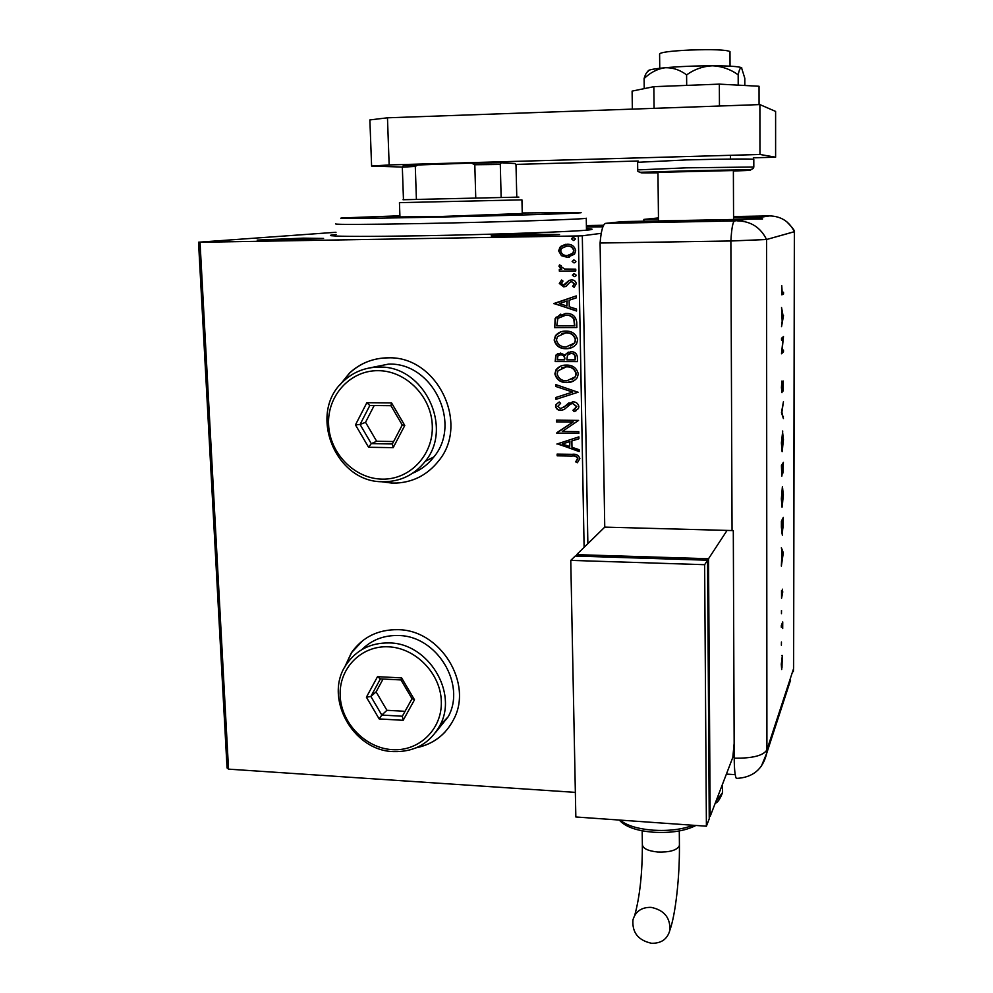 <?xml version="1.0" encoding="UTF-8"?>
<svg xmlns="http://www.w3.org/2000/svg" width="993" height="993" viewBox="0 0 993 993"><rect width="100%" height="100%" fill="white"/><g stroke="black" fill="none" stroke-linecap="round" stroke-linejoin="round"><path stroke-width="1.49" d="M586.453 228.638C592.846 228.899 593.826 229.309 589.408 229.867C577.603 231.555 494.315 234.571 421.417 235.775C369.284 236.607 339.258 236.582 331.302 235.713C329.179 235.391 330.781 234.993 336.081 234.522M602.888 226.826L586.429 227.049M586.416 226.292L603.334 225.783M517.068 236.098L491.523 236.036C487.7 235.577 511.929 234.559 534.246 234.187L559.531 234.559L517.068 236.098M277.618 240.145L257.187 240.095L303.337 238.146L323.557 238.444L277.618 240.145M416.154 747.816C433.072 744.328 445.547 734.919 453.578 719.59C473.45 683.358 440.383 629.81 398.019 629.686C378.085 629.401 362.557 637.072 351.435 652.686L344.434 667.706M362.929 640.448L351.646 652.525L344.794 667.073M380.245 481.58L392.632 483.181C411.636 483.157 427.077 475.597 438.956 460.504C469.875 422.968 436.585 355.606 388.027 357.852C373.207 358.039 360.397 363.078 349.586 372.958L339.643 385.272M388.226 357.79C373.43 357.976 360.62 363.016 349.809 372.896L340.264 384.552M381.2 481.642L392.843 483.07C402.748 483.243 412.058 480.997 420.747 476.355M584.107 547.329L578.36 235.937L200.027 242.267L228.539 769.141L227.049 767.949L198.526 242.218L335.994 232.275M561.455 255.685L558.637 250.906L559.99 247.195L567.077 244.216C571.745 244.104 574.612 246.252 575.692 250.658L574.525 254.196L567.326 257.348L561.455 255.685L558.637 250.906M575.779 270.952L559.344 271.139L559.307 269.364L561.715 269.326L558.96 266.261L559.493 264.895L561.256 265.727L560.971 266.534L564.57 269.016L575.741 269.165L575.779 270.952M559.307 283.477L561.566 280.026L562.994 281.056L561.318 283.353L563.552 285.053L568.952 280.535L571.484 279.927C574.128 279.889 575.729 281.131 576.312 283.638L574.153 287.325L572.601 286.319L574.289 283.861L571.608 281.702L570.044 282.149L566.184 286.232L563.676 286.828L559.307 283.477L561.678 280.1M576.747 322.191L576.846 327.529L554.479 327.603L555.807 317.425L565.65 313.428C572.092 313.143 575.791 316.059 576.747 322.191M577.479 361.601L555.186 361.551L555.795 355.196L560.524 353.086L565.315 355.233L565.911 354.067L570.95 351.634C574.637 351.659 576.784 353.458 577.392 357.033L577.479 361.601M578.05 392.247L555.981 399.335L555.943 397.448L572.676 392.061L555.708 386.438L555.67 384.552L578.05 392.247M578.795 431.67L578.832 433.407L556.688 433.122L572.961 422.075L556.452 421.888L556.415 420.151L578.584 420.399L562.299 431.471L578.795 431.67M571.844 456.048L557.16 455.812L557.123 454.086L572.03 454.322C576.027 453.714 578.646 455.117 579.862 458.555L577.392 462.738L575.667 461.832L577.591 458.53C576.461 456.408 574.537 455.576 571.844 456.048L557.16 455.812M575.357 792.377L228.539 769.141M556.912 444.045L578.894 436.87L578.931 438.757L571.869 440.966L571.98 447.272L579.13 449.692L579.167 451.567L557.21 443.66M578.894 406.621L578.423 408.557L574.128 411.661L572.973 410.246L576.61 406.733L572.787 403.53L570.615 404.089L564.161 409.526L560.809 410.382C557.942 410.382 556.192 409.017 555.559 406.298L556.043 404.499L559.22 401.979L560.611 403.344L557.83 406.348L560.673 408.644L572.775 401.793C576.114 401.855 578.149 403.468 578.894 406.621M566.829 382.578C560.499 382.653 556.527 379.76 554.876 373.902L555.981 369.868C558.612 366.554 562.075 364.965 566.382 365.076C572.738 365.002 576.71 367.919 578.286 373.852L577.343 377.539C574.736 381.002 571.223 382.69 566.829 382.578L567.127 382.429C560.797 382.504 556.825 379.611 555.186 373.753L554.876 373.902M566.159 348.704C559.816 348.816 555.819 345.924 554.168 340.028L555.435 335.721C558.091 332.543 561.517 331.004 565.7 331.091C572.08 330.979 576.064 333.896 577.653 339.867L576.573 343.801C573.929 347.153 570.454 348.791 566.159 348.704L566.457 348.58C560.114 348.692 556.117 345.8 554.479 339.916L554.168 340.028M553.982 303.759L576.25 295.914L576.288 297.85L569.126 300.271L569.25 306.75L576.499 309.071L576.536 311.008L553.982 303.461M574.302 276.625L572.39 275.16L574.239 273.646L576.151 275.123L575.89 275.905L574.302 276.625L572.39 275.16M574.041 262.922L572.129 261.457L573.979 259.943L575.89 261.407L575.617 262.214L574.041 262.922L572.129 261.457M573.619 240.517L571.707 239.052L572.005 238.208L573.557 237.526L575.468 238.99L573.619 240.517L571.707 239.052M601.237 233.33L582.308 235.8L587.868 543.643M586.404 225.572L603.595 225.262M198.526 242.218L200.027 242.267M578.36 235.937L582.308 235.8M416.824 747.53C427.933 745.284 437.342 740.108 445.05 732.015M557.458 455.601L557.421 454.086M577.641 462.515L575.667 461.832M575.952 461.633L577.293 459.66M577.578 459.449L577.591 458.53M577.876 458.332C576.734 456.197 574.823 455.377 572.129 455.849M578.919 438.658L571.869 440.966M579.167 451.269L557.21 443.846M569.697 446.502L569.895 441.475L562.237 443.983L569.697 446.502L569.61 441.674L562.237 443.983M578.82 433.221L556.688 433.122M556.974 432.576L572.961 422.075M573.259 421.888L556.452 421.888M556.75 421.702L556.713 420.163M576.362 410.568L574.128 411.661M574.413 411.499L573.284 410.109M574.674 409.401L576.61 406.733M576.896 406.571L572.787 403.53M573.073 403.369L570.901 403.928M564.334 409.414L560.809 410.382M561.107 410.208C558.24 410.208 556.49 408.843 555.857 406.137L555.559 406.298M555.857 406.137L556.353 404.337L559.22 401.979M563.813 407.453L565.687 405.492M565.973 405.33L569.113 402.736M578.05 392.185L555.981 399.335M556.279 399.186L556.241 397.349M555.708 386.438L572.676 392.061M556.006 386.289L555.981 384.651M555.186 373.753L556.279 369.731L560.474 366.206M573.42 381.076L567.127 382.429M572.092 379.636L575.518 376.657L576.275 373.765C575.021 368.962 571.831 366.616 566.705 366.69L561.628 367.77M566.407 366.827L558.041 370.761L557.16 373.827C558.488 378.569 561.703 380.902 566.792 380.828L575.232 376.806L575.99 373.902C574.736 369.098 571.546 366.74 566.407 366.827L566.705 366.69M577.479 361.464L555.186 361.551M555.497 361.415L556.092 355.072L557.954 353.545M565.911 354.067L565.315 355.233M566.209 353.93L568.319 352.118M571.273 353.26L567.487 355.159L566.854 359.826L575.158 359.838L575.406 357.703C575.381 354.911 574.004 353.434 571.273 353.26L569.324 353.682M560.896 354.712L557.855 356.003L557.433 359.801L564.57 359.814L564.843 358.796C564.806 356.177 563.49 354.811 560.896 354.712L559.121 355.072M564.843 358.796L564.545 358.92C564.508 356.301 563.192 354.948 560.598 354.836M564.57 359.814L564.545 358.92M575.406 357.703L575.121 357.828C575.096 355.047 573.718 353.558 570.975 353.384M575.158 359.838L575.121 357.828M554.479 339.916L555.732 335.609L560.735 331.885M571.906 347.587L566.457 348.58M570.764 346.048L574.761 342.92L575.642 339.805C574.376 334.989 571.174 332.63 566.035 332.742L561.666 333.524M565.737 332.854L557.495 336.615L556.452 339.941C557.793 344.708 561.008 347.041 566.122 346.942L574.475 343.032L575.357 339.929C574.091 335.1 570.888 332.742 565.737 332.854L566.035 332.742M576.834 327.429L554.479 327.603M554.789 327.491L555.099 318.666M555.397 318.567L560.76 314.123M565.973 315.104L557.905 318.343L556.738 325.828L574.798 325.667L574.103 319.038C572.167 316.184 569.461 314.868 565.973 315.104L561.79 315.749M574.103 319.038L573.817 319.138C571.881 316.283 569.175 314.967 565.675 315.191M574.513 325.766L573.817 319.138M554.28 303.374L576.25 295.926M576.523 310.821L554.293 303.672M566.941 306.005L567.14 300.953L559.369 303.585L566.941 306.005L566.842 301.04M564.347 284.929L565.029 284.606M565.327 284.532L568.952 280.535M569.25 280.46L570.28 280.051M574.351 287.188L572.601 286.319M572.899 286.245L574.289 283.861M574.575 283.787L571.608 281.702M571.894 281.64L571 281.764M565.29 286.592L563.676 286.828M563.974 286.754L559.605 283.415M572.688 275.098L573.855 273.683M575.779 270.89L559.344 271.139M559.642 271.077L559.605 269.351M558.96 266.261L561.715 269.326M559.258 266.198L559.68 264.994M572.427 261.407L573.669 259.967M558.947 250.857L561.256 246.041M561.554 245.991L565.662 244.315M569.411 257.137L567.326 257.348M567.624 257.299L561.765 255.635M568.902 255.4L573.048 253.215L573.954 250.646C573.073 247.394 570.901 245.83 567.413 245.954L566.01 246.078M567.115 246.003L561.579 248.362L560.66 250.881C561.604 254.121 563.825 255.673 567.313 255.561L572.75 253.265L573.669 250.695C572.787 247.443 570.603 245.879 567.115 246.003L567.413 245.954M571.993 239.015L573.383 237.538M399.906 215.791L343.094 217.901C331.103 218.721 365.66 218.559 424.507 217.368C506.207 215.766 592.759 212.986 580.073 212.527L522.244 212.961M586.478 230.165L586.267 218.212C586.714 219.205 500.683 222.072 422.869 223.524C364.865 224.555 335.795 224.691 335.646 223.897M399.931 216.35L387.357 217.02L439.216 216.548L522.256 213.52M403.034 199.742L518.88 197.111M522.281 214.339L521.933 199.866L399.447 202.646L399.956 217.169M475.759 198.079L474.815 164.739L471.39 163.075L501.167 162.765L515.119 163.547L516.012 165.272L516.782 197.16M403.468 199.73L402.326 167.184L403.369 165.508L471.39 163.075M418.562 164.565L415.297 166.402L402.326 167.184M416.402 199.432L415.297 166.402M501.167 162.765L500.298 164.466L474.815 164.739M501.142 197.508L500.298 164.466M659.749 68.281L659.6 54.019C660.208 52.368 670.138 51.04 689.365 50.047C712.788 49.265 726.33 49.774 729.979 51.574L729.979 51.847M658.496 220.93L657.962 172.348L733.38 170.535M753.327 157.813L775.607 157.204L759.955 154.474L389.157 164.937L371.605 166.067L402.413 167.06M515.578 164.416L638.201 161.015M371.605 166.067L369.868 119.93L387.469 117.807L389.157 164.937M775.607 157.204L775.607 111.415L759.893 104.588L387.469 117.807M759.955 154.474L759.893 104.588M632.355 109.118L632.107 91.108L653.853 86.664L719.342 84.132L719.453 106.015M653.853 86.664L654.089 108.336M719.342 84.132L759.037 86.254L759.062 104.613M648.193 71.434C646.716 71.918 645.351 74.289 644.109 78.546C650.39 72.501 657.354 68.902 665.012 67.747C672.708 67.487 679.895 69.858 686.597 74.885L686.684 85.398M644.109 78.546L644.234 88.638M686.597 74.885C694.467 69.274 703.094 66.246 712.453 65.786C721.762 66.233 730.339 69.237 738.184 74.785L738.209 85.137M738.184 74.785C739.202 69.808 740.319 67.45 741.523 67.698L744.812 78.298L744.837 85.497M648.317 71.273C647.026 70.106 652.6 68.939 665.012 67.747C679.423 66.494 695.237 65.836 712.453 65.786C729.073 65.836 738.767 66.481 741.523 67.698L741.808 67.946M643.886 221.203L643.861 219.416L657.614 218.013M658.471 219.143L643.861 219.416M737.303 778.438L736.372 778.413C735.043 776.34 734.323 769.587 734.212 758.168L733.306 530.585L604.749 527.122L600.082 243.024L730.873 240.989L600.082 243.024C601.113 230.773 602.95 224.207 605.606 223.363L622.735 221.6L762.612 218.919L758.056 217.69L733.554 217.777M732.052 530.547L730.873 240.989L766.559 239.512L794.462 231.654L793.618 667.83M781.441 641.999L781.379 645.214L781.441 641.999M781.466 610.534L781.466 613.711L781.528 610.484M783.303 552.753L781.354 566.097L782 551.276L781.379 547.776L783.303 552.753L782.558 552.729M782.385 486.719L783.403 494.936L782.037 507.224L781.354 498.821L782.385 486.719M782.434 431.049L783.452 439.7L782.112 451.703L781.392 442.94L782.72 431.024M781.429 387.618L781.876 381.051L781.975 390.882L783.167 380.989L783.167 390.969L783.117 382.752L781.963 392.669L781.429 387.618M783.514 315.588L781.528 326.672L782.174 321.223L781.541 307.495L783.03 315.588M605.606 223.363L734.522 220.967C732.822 221.824 731.605 228.489 730.873 240.989L766.559 239.512L794.45 231.692C794.859 230.748 792.315 227.471 786.828 221.811M782.223 293.047L783.527 292.227L783.527 294.027L781.839 294.834L781.739 285.537L782.223 293.047M781.516 340.115L781.516 338.303L783.489 336.553L781.938 351.559L783.477 350.07L783.477 351.845L781.503 353.769L783.067 338.725L781.516 340.115M781.466 412.629L783.44 401.731L781.888 412.207L783.415 418.587L781.466 412.629M781.429 465.556L783.378 462.366L782.894 473.127L782.484 471.576L781.814 476.218L781.429 465.556M781.392 527.209L781.392 521.188L783.328 517.378L782.335 535.153L781.392 527.209M782.782 591.828L781.565 598.27L781.516 590.599L781.64 596.52L782.41 589.184L782.596 591.816M781.317 625.54L782.732 621.916L782.695 628.519L782.372 625.143L781.317 627.253L781.317 625.54M782.496 655.529L781.702 669.518L781.268 664.18L782.496 655.529L781.863 655.504M726.404 774.093L735.205 774.639M734.212 757.436L732.822 757.349L710.169 816.395L708.518 558.749L727.075 530.411M782.385 292.947L782.385 294.04L783.527 294.027M782.385 294.04L781.714 294.449M782.372 320.106L783.129 315.985L782.372 312.919L782.174 320.106M782.273 337.645L782.149 338.725M782.335 351.174L783.477 351.845M782.335 351.845L781.59 352.565M781.516 339.085L783.067 338.725M782.769 416.7L783.415 416.7M782.422 449.903L783.254 440.085L782.67 432.787L781.603 442.568L782.422 449.903M783.179 466.809L783.179 464.439L782.558 465.456L782.807 471.414L783.179 466.809M782.124 464.414L783.179 464.439M781.503 465.444L782.558 465.456M782.36 466.946L782.36 465.791L781.628 466.983L781.888 474.443L782.36 466.946M781.429 465.767L782.36 465.791M782.385 505.375L783.204 495.383L782.645 488.395L781.553 498.387L782.385 505.375M783.129 519.488L781.59 522.529L782.05 533.564L783.067 526.861L783.129 519.488L782.261 519.463M782.658 552.977L783.303 552.989M782.186 558.649L782.931 553.66L782.199 551.785L781.987 558.649M782.074 623.592L782.72 623.616M781.876 624.113L782.521 624.15M781.516 625.044L782.273 625.081M781.987 667.581L782.211 656.522L781.441 663.696L781.987 667.581M651.532 943.276C638.251 940.359 632.057 932.576 632.951 919.903C635.508 911.375 641.552 907.192 651.085 907.354C664.131 910.072 670.399 917.669 669.89 930.156C667.495 939.093 661.375 943.462 651.532 943.276M576.672 556.105L576.648 554.64L708.518 558.749M709.225 816.333L710.169 816.395M734.15 743.447L732.822 757.349M576.648 554.64L604.749 527.122M733.119 530.572L733.318 531.739M707.562 560.226L575.195 556.055L570.764 560.387L575.841 816.978L706.408 826.201L709.238 818.828L707.562 560.226L704.633 564.694L570.764 560.387M706.408 826.201L704.633 564.694M392.285 749.653C419.195 751.564 442.406 729.036 441.314 701.269C440.631 673.515 415.595 647.833 388.4 646.815C361.179 645.388 338.787 668.488 340.177 695.77C341.17 723.028 365.387 748.139 392.285 749.653M389.318 642.93C428.132 643.116 458.332 692.382 439.936 725.436C429.907 743.434 414.391 752.16 393.414 751.614C352.316 750.683 323.209 696.478 346.569 664.156C356.723 649.72 370.96 642.632 389.318 642.93M435.877 732.114L448.228 716.71C466.387 684.14 436.684 635.681 398.441 635.532C383.956 635.148 371.767 639.827 361.886 649.583M377.526 676.667L401.619 677.896L414.491 699.804L403.17 720.31L379.177 718.932L366.405 697.185L377.526 676.667L380.406 678.889L370.873 696.453L381.809 715.059L402.339 716.226L412.021 698.687L401.011 679.944L380.406 678.889M383.075 679.026L376.099 691.873L386.935 710.305L381.809 715.059L379.177 718.932M386.935 710.305L405.045 711.323M376.099 691.873L370.873 696.453L366.405 697.185M402.339 716.226L403.17 720.31M412.021 698.687L414.491 699.804M401.619 677.896L401.011 679.944M382.057 479.123C409.65 479.942 433.432 455.104 432.29 425.811C431.558 396.53 405.852 370.526 377.961 370.674C350.057 370.401 327.131 395.822 328.596 424.557C329.639 453.304 354.489 478.725 382.057 479.123M378.916 367.112C423.49 365.114 453.851 427.201 425.203 461.397C414.391 474.927 400.402 481.717 383.236 481.729C335.224 482.983 307.209 412.827 343.441 381.238C353.371 371.978 365.201 367.273 378.916 367.112M412.703 473.189C421.181 469.689 428.268 464.24 433.953 456.842C462.192 423.192 432.352 362.147 388.462 364.121L368.552 368.13M366.851 402.699L391.552 402.91L404.772 425.476L393.191 447.657L368.589 447.272L355.469 424.88L366.851 402.699L369.818 405.504L360.074 424.483L371.295 443.648L392.359 443.958L402.252 424.992L390.957 405.703L369.818 405.504M374.162 405.541L365.536 422.298L376.67 441.277L371.295 443.648L368.589 447.272M376.67 441.277L393.625 441.525M365.536 422.298L360.074 424.483L355.469 424.88M392.359 443.958L393.191 447.657M402.252 424.992L404.772 425.476M391.552 402.91L390.957 405.703M753.799 159.439L753.799 159.339C753.352 158.719 719.987 158.979 686.585 159.923L637.618 162.306L637.717 169.828M733.38 171.032C772.579 169.679 740.219 169.48 687.131 170.895C641.788 172.05 625.503 173.266 657.974 172.844M686.647 167.829L753.811 167.023C753.6 168.86 751.564 169.753 747.704 169.679L640.609 172.248C638.127 171.926 637.171 171.144 637.717 169.902L686.647 167.829M758.056 217.69L769.6 215.903L733.554 216.561M658.458 218.001L657.49 218.026M734.522 220.967L751.54 218.696M737.489 220.868C750.894 221.24 760.576 227.447 766.559 239.512L766.919 749.901L793.531 668.785L794.363 231.729C789.298 221.476 781.044 216.201 769.6 215.903M793.531 668.785L793.357 671.64L793.531 668.785M734.212 758.168C752.433 758.416 763.332 755.661 766.919 749.901L766.733 753.19L761.246 766.422M790.565 680.168L766.733 753.19C762.972 769.215 752.855 777.618 736.372 778.413M634.701 915.397C639.827 896.741 642.384 873.108 642.359 844.472C642.682 848.419 647.796 850.939 657.714 852.019C669.133 852.404 676.307 850.467 679.212 846.21L679.423 844.683M620.277 820.119C626.509 825.493 637.419 828.857 652.997 830.185C668.81 831.116 682.179 829.478 693.102 825.27M715.903 801.463L722.581 792.551L722.569 790.267M729.979 51.574L730.041 66.171M730.414 156.596L730.414 159.054M733.38 170.486L733.566 219.316M753.799 159.339L753.811 167.023M679.286 830.955L679.423 845.415C679.746 876.26 675.65 914.305 669.89 930.156M646.84 821.993L657.515 822.75M619.309 820.044C625.193 826.784 636.525 830.831 653.307 832.208C670.858 833.239 685.058 830.992 695.919 825.468M715.208 803.25C717.591 802.704 720.049 799.129 722.581 792.551L722.532 784.172M642.186 830.781L642.359 844.472M439.936 725.436L448.228 716.71M425.203 461.397L433.953 456.842"/></g></svg>
